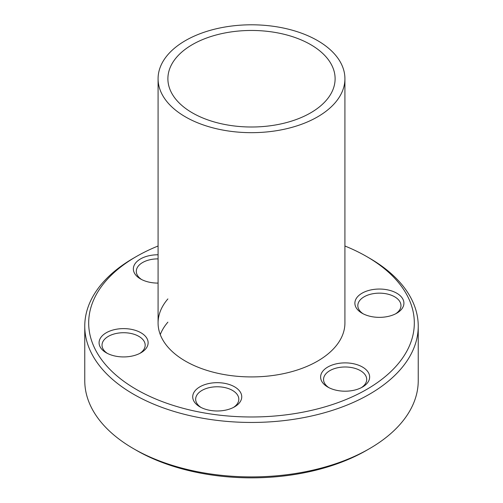 <?xml version="1.0" encoding="UTF-8"?>
<svg xmlns="http://www.w3.org/2000/svg" width="503" height="503" viewBox="0 0 503 503"><rect width="100%" height="100%" fill="white"/><g stroke="black" fill="none" stroke-linecap="round" stroke-linejoin="round"><path stroke-width="0.75" d="M167.889 298.927A93.42 53.934 0 0 0 158.08 322.989A93.42 53.934 0 0 0 215.749 372.817A93.42 53.934 0 0 0 317.556 361.129A93.42 53.934 0 0 0 344.92 322.989L344.92 78.732A93.42 53.934 0 0 0 315.834 39.624A93.42 53.934 0 0 0 214.643 29.174A93.42 53.934 0 0 0 158.08 78.732A93.42 53.934 0 0 0 187.166 117.84A93.42 53.934 0 0 0 288.357 128.296A93.42 53.934 0 0 0 344.92 78.732M362.059 293.192A24.521 14.159 180 0 1 396.735 293.192A24.521 14.159 180 0 1 396.735 313.212L396.735 313.212A24.521 14.159 180 0 1 362.059 313.212A24.521 14.159 180 0 1 362.059 293.192M395.628 313.815A21.579 12.456 0 0 0 400.973 305.604A21.579 12.456 0 0 0 387.656 294.098A21.579 12.456 0 0 0 364.141 296.795A21.579 12.456 0 0 0 357.822 305.604A21.579 12.456 0 0 0 363.166 313.815M327.786 367.033A24.521 14.159 180 0 1 362.468 367.033A24.521 14.159 180 0 1 362.468 387.052L362.468 387.052A24.521 14.159 180 0 1 327.786 387.052A24.521 14.159 180 0 1 327.786 367.033M361.361 387.656A21.579 12.456 0 0 0 366.706 379.444A21.579 12.456 0 0 0 353.383 367.938A21.579 12.456 0 0 0 329.867 370.636A21.579 12.456 0 0 0 323.548 379.444A21.579 12.456 0 0 0 328.893 387.656M199.892 386.82A24.521 14.159 180 0 1 234.568 386.82A24.521 14.159 180 0 1 234.568 406.839L234.568 406.839A24.521 14.159 180 0 1 199.892 406.839A24.521 14.159 180 0 1 199.892 386.82M233.461 407.436A21.579 12.456 0 0 0 238.806 399.231A21.579 12.456 0 0 0 225.489 387.719A21.579 12.456 0 0 0 201.973 390.422A21.579 12.456 0 0 0 195.654 399.231A21.579 12.456 0 0 0 200.999 407.436M106.265 332.76A24.521 14.159 180 0 1 140.941 332.76A24.521 14.159 180 0 1 140.941 352.785L140.941 352.785A24.521 14.159 180 0 1 106.265 352.785A24.521 14.159 180 0 1 106.265 332.76M139.834 353.383A21.579 12.456 0 0 0 145.178 345.177A21.579 12.456 0 0 0 131.861 333.665A21.579 12.456 0 0 0 108.346 336.369A21.579 12.456 0 0 0 102.027 345.177A21.579 12.456 0 0 0 107.372 353.383M158.08 283.088A24.521 14.159 180 0 1 140.532 278.945A24.521 14.159 180 0 1 140.532 258.919A24.521 14.159 180 0 1 158.08 254.776M158.08 258.875A21.579 12.456 0 0 0 142.613 262.528A21.579 12.456 0 0 0 136.294 271.337A21.579 12.456 0 0 0 141.639 279.542M158.08 246.005A162.815 93.998 0 0 0 136.376 256.517A162.815 93.998 0 0 0 136.37 256.517A162.815 93.998 0 0 0 136.376 389.454A162.815 93.998 0 0 0 366.624 389.454A162.815 93.998 0 0 0 366.63 256.517A162.815 93.998 0 0 0 344.92 246.005M133.597 258.121L136.37 256.517L133.597 258.121A166.738 96.262 180 0 0 84.762 326.189L84.762 380.645A166.738 96.262 0 0 0 133.597 448.714A166.738 96.262 0 0 0 369.403 448.714L369.403 448.714A166.738 96.262 0 0 0 418.238 380.645L418.238 326.189A166.738 96.262 180 0 1 369.403 394.258A166.738 96.262 180 0 1 187.694 415.126A166.738 96.262 180 0 1 84.762 326.189M366.63 450.317L369.403 448.714L366.624 450.317A162.815 93.998 180 0 1 366.624 450.317L366.63 450.317A162.815 93.998 180 0 1 136.37 450.317L133.597 448.714M366.63 256.517L369.403 258.121A166.738 96.262 180 0 1 418.238 326.189M160.268 334.602A93.42 53.934 180 0 1 167.889 322.153M309.081 43.73A83.611 48.275 0 0 0 218.509 34.38A83.611 48.275 0 0 0 167.889 78.732A83.611 48.275 0 0 0 193.919 113.735A83.611 48.275 0 0 0 284.491 123.09A83.611 48.275 0 0 0 335.111 78.732A83.611 48.275 0 0 0 309.081 43.73M158.08 322.989L158.08 78.732"/></g></svg>

